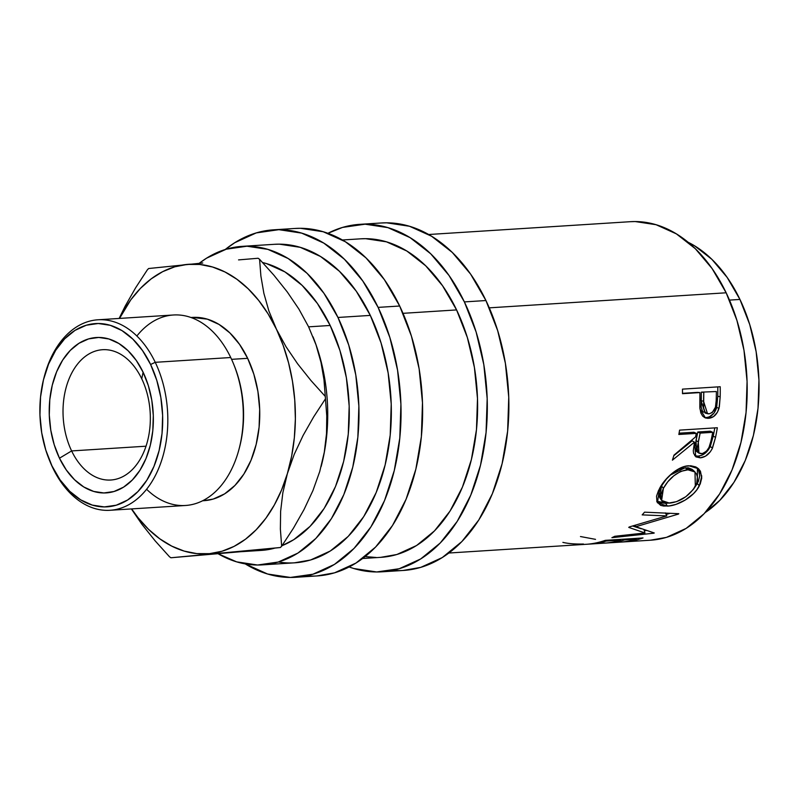 <?xml version="1.0" encoding="UTF-8"?>
<svg xmlns="http://www.w3.org/2000/svg" width="799" height="799" viewBox="0 0 799 799"><rect width="100%" height="100%" fill="white"/><g stroke="black" fill="none" stroke-linecap="round" stroke-linejoin="round"><path stroke-width="1.2" d="M141.743 378.796A65.278 43.565 -93.6 0 0 80.649 360.539A65.278 43.565 -93.6 0 0 71.62 450.926L59.476 458.207A77.843 51.945 86.4 0 1 70.252 350.421A77.843 51.945 86.4 0 1 143.101 372.204L141.743 378.796A65.278 43.565 86.4 0 1 146.577 444.464A65.278 43.565 86.4 0 1 110.821 480.019A65.278 43.565 86.4 0 1 71.62 450.926A65.278 43.565 86.4 0 1 66.786 385.258A65.278 43.565 86.4 0 1 102.542 349.712A65.278 43.565 86.4 0 1 141.743 378.796L143.101 372.204L136.249 360.389L128.04 350.681L118.811 343.46L108.904 338.986L98.716 337.448L88.619 338.896L79.001 343.28L70.252 350.421L62.692 360.059L56.609 371.815L52.255 385.228L49.778 399.81L49.278 414.971L50.776 430.142L54.222 444.743L59.476 458.207L66.337 470.022L74.537 479.73L83.765 486.961L93.673 491.425L103.87 492.963L113.967 491.515L123.575 487.14L132.334 479.989L139.895 470.361L145.967 458.606L150.332 445.183L152.809 430.611L153.298 415.44L151.8 400.269L148.354 385.667L143.101 372.204A77.843 51.945 86.4 0 1 132.334 479.989A77.843 51.945 86.4 0 1 59.476 458.207L71.62 450.926L146.027 446.202L71.62 450.926A65.278 43.565 -93.6 0 0 132.714 469.193A65.278 43.565 -93.6 0 0 141.743 378.796M448.888 553.018L650.566 540.204A159.58 106.487 -93.6 0 0 737.986 453.313A159.58 106.487 -93.6 0 0 726.161 292.794L489.278 307.845L726.161 292.794L712.109 268.574L695.29 248.679L676.373 233.867L656.069 224.709L635.165 221.553L629.952 221.713M709.482 416.758L713.906 413.223L716.643 407.58L719.06 408.159C717.073 414.451 713.587 417.827 708.603 418.306L704.309 417.448L708.603 418.306L705.477 417.967L699.954 408.978L699.894 396.194A159.58 106.487 -93.6 0 0 699.924 392.579L682.506 393.687A159.58 106.487 -93.6 0 0 682.466 389.133L720.209 386.736A159.58 106.487 86.4 0 1 720.179 396.664L719.35 406.801L717.462 412.174L713.467 416.659L707.744 418.326L705.387 417.937L702.681 416.129L700.833 412.973L699.834 407.38L699.894 396.194A159.58 106.487 -93.6 0 0 699.924 392.579L682.506 393.687A159.58 106.487 -93.6 0 0 682.466 389.133L720.209 386.736A159.58 106.487 -93.6 0 1 720.179 396.664L717.752 396.344A155.955 104.06 -93.6 0 0 717.782 386.896A155.955 104.06 86.4 0 1 717.752 396.344L716.643 407.58L717.752 396.344L720.179 396.664L719.06 408.159L716.643 407.58C714.676 413.732 711.2 417.048 706.216 417.507L707.884 417.268M679.589 430.132L717.332 427.735A159.58 106.487 86.4 0 1 715.544 437.373L712.039 449.038L710.251 451.864L705.477 456.189L700.254 457.837L696.009 456.908L693.612 453.353L693.282 450.826L694.461 442.147L672.418 460.164A159.58 106.487 -93.6 0 0 673.966 455.15L695.589 436.873A159.58 106.487 -93.6 0 0 696.259 433.368L678.84 434.476A159.58 106.487 -93.6 0 0 679.589 430.132L717.332 427.735A159.58 106.487 -93.6 0 1 715.544 437.373L713.227 436.124A155.955 104.06 -93.6 0 0 714.775 427.894A155.955 104.06 86.4 0 1 713.227 436.124L710.251 446.561L713.227 436.124L715.544 437.373L712.508 448.039L710.251 446.561C707.275 452.414 703.21 455.6 698.056 456.139L701.502 455.37L704.978 453.353L708.014 450.296L710.251 446.561L712.508 448.039C709.512 454.022 705.427 457.278 700.254 457.837L698.056 456.139L694.721 455.7L698.056 456.139L700.254 457.837L695.719 456.698L694.461 442.147L692.164 440.828L673.797 455.72L692.164 440.828L694.461 442.147L672.418 460.164A159.58 106.487 -93.6 0 0 673.966 455.15L695.589 436.873A159.58 106.487 -93.6 0 0 696.259 433.368L693.922 432.249L679.07 433.188L693.922 432.249L696.259 433.368L678.84 434.476A159.58 106.487 -93.6 0 0 679.589 430.132M700.264 483.874L696.788 489.857L693.522 493.642L685.242 500.044L675.984 504.369L669.382 505.907L663.689 506.057L660.643 505.358L656.978 501.902L656.538 496.179L658.456 490.686L661.872 484.663L664.848 480.618L672.239 473.278L680.568 467.924L684.773 466.416L690.706 465.737L695.799 466.926L698.476 468.733L700.443 471.25L701.752 477.992L700.264 483.874M644.933 532.963L628.743 527.4A159.58 106.487 -93.6 0 0 629.342 526.931L666.825 515.904L642.176 514.886A159.58 106.487 -93.6 0 0 644.553 512.169L678.8 513.697A159.58 106.487 86.4 0 1 678.461 514.067L635.834 526.721L654.261 532.973A159.58 106.487 86.4 0 1 653.852 533.193L611.904 537.677A159.58 106.487 -93.6 0 0 614.771 536.289L644.933 532.963L643.974 529.557L644.933 532.963L614.771 536.289A159.58 106.487 -93.6 0 1 611.904 537.677L653.852 533.193A159.58 106.487 -93.6 0 0 654.261 532.973L635.834 526.721L635.305 525.313L635.834 526.721L678.461 514.067A159.58 106.487 -93.6 0 0 678.8 513.697L644.553 512.169A159.58 106.487 -93.6 0 1 642.176 514.886L666.825 515.904L665.367 512.888L666.825 515.904L629.342 526.931A159.58 106.487 -93.6 0 1 628.743 527.4L644.933 532.963M605.272 540.354L643.015 537.947A159.58 106.487 86.4 0 1 624.229 541.882L620.354 542.121A159.58 106.487 -93.6 0 0 636.204 539.165L624.588 539.894A159.58 106.487 86.4 0 1 608.738 542.861L604.873 543.11A159.58 106.487 -93.6 0 0 620.713 540.144L606.201 541.063A159.58 106.487 86.4 0 1 590.351 544.029L586.486 544.279A159.58 106.487 -93.6 0 0 605.272 540.354L643.015 537.947A159.58 106.487 -93.6 0 1 624.229 541.882L620.354 542.121A159.58 106.487 -93.6 0 0 636.204 539.165L636.074 538.396L636.204 539.165L624.588 539.894L624.458 539.125L624.588 539.894A159.58 106.487 -93.6 0 1 608.738 542.861L604.873 543.11A159.58 106.487 -93.6 0 0 620.713 540.144L620.583 539.375L620.713 540.144L606.201 541.063L606.071 540.294L606.201 541.063A159.58 106.487 -93.6 0 1 590.351 544.029L586.486 544.279A159.58 106.487 -93.6 0 0 605.272 540.354M739.944 299.435L729.477 300.104L739.944 299.435L727.16 277.423L711.869 259.335L694.671 245.872L688.089 242.237A145.068 96.799 -93.6 0 1 739.944 299.435A145.068 96.799 -93.6 0 1 705.267 512.519L719.859 500.314L733.951 482.356L745.277 460.454L753.407 435.435L758.021 408.279L758.94 380.014L756.144 351.74L749.732 324.534L739.944 299.435M392.649 570.376A174.082 116.165 -93.6 0 0 403.475 570.446A174.082 116.165 -93.6 0 0 498.836 475.645A174.082 116.165 -93.6 0 0 485.942 300.534L464.379 301.912A174.082 116.165 86.4 0 1 477.273 477.013A174.082 116.165 86.4 0 1 381.912 571.814A174.082 116.165 86.4 0 1 349.123 566.97L353.837 568.528L376.639 571.964L399.22 568.728L420.703 558.93L440.289 542.96L457.198 521.407L470.781 495.12L480.539 465.108L486.072 432.519L487.18 398.601L483.824 364.674L476.124 332.024L464.379 301.912L485.942 300.534L470.601 274.117L452.264 252.414L431.62 236.254L409.478 226.257L386.676 222.821L380.983 223.001M306.387 575.859A174.082 116.165 -93.6 0 0 317.213 575.929A174.082 116.165 -93.6 0 0 412.574 481.128A174.082 116.165 -93.6 0 0 399.68 306.017L378.117 307.385A174.082 116.165 86.4 0 1 391.001 482.496A174.082 116.165 86.4 0 1 295.64 577.297A174.082 116.165 86.4 0 1 245.243 563.904L267.565 574.002L290.367 577.447L312.948 574.211L334.441 564.414L354.017 548.434L370.926 526.891L384.519 500.603L394.267 470.591L399.81 438.002L400.918 404.084L397.562 370.157L389.862 337.498L378.117 307.385L399.68 306.017L384.339 279.6L366.002 257.897L345.358 241.737L323.205 231.74L300.404 228.294L294.711 228.484M110.042 510.281L185.518 505.487A95.431 63.68 -93.6 0 0 237.792 453.512A95.431 63.68 -93.6 0 0 230.731 357.523L155.246 362.317L150.602 364.494A91.805 61.263 86.4 0 1 137.897 491.615A91.805 61.263 86.4 0 1 51.975 465.927L52.724 467.755A95.431 63.68 -93.6 0 0 142.042 494.461A95.431 63.68 -93.6 0 0 155.246 362.317A95.431 63.68 86.4 0 1 162.317 458.306A95.431 63.68 86.4 0 1 110.042 510.281A95.431 63.68 86.4 0 1 52.724 467.755A95.431 63.68 86.4 0 1 49.438 460.204M44.145 377.158A95.431 63.68 86.4 0 1 97.937 319.79A95.431 63.68 86.4 0 1 155.246 362.317L230.731 357.523A95.431 63.68 86.4 0 1 233.717 364.314A95.431 63.68 86.4 0 1 239.101 448.928A95.431 63.68 86.4 0 1 146.597 489.268M239.101 448.928L239.53 447.29A91.805 61.263 -93.6 0 0 234.357 365.892L233.717 364.314M202.706 500.733A91.805 61.263 -93.6 0 0 204.164 500.663A91.805 61.263 -93.6 0 0 254.452 450.676A91.805 61.263 -93.6 0 0 247.65 358.322L231.58 359.34L247.65 358.322L253.842 374.202L257.907 391.42L259.675 409.318L259.096 427.205L256.169 444.394L251.036 460.224L243.865 474.087L234.946 485.442L224.619 493.872L213.293 499.035L203.965 500.673M234.037 365.113A91.805 61.263 86.4 0 1 239.31 448.099M312.998 336.788A145.068 96.799 86.4 0 1 321.108 466.636A145.068 96.799 -93.6 0 0 321.328 465.797A145.068 96.799 -93.6 0 0 313.158 337.168A145.068 96.799 -93.6 0 0 312.998 336.788M262.621 262.551A145.068 96.799 -93.6 0 1 330.177 325.473L339.965 350.571L346.386 377.777L349.183 406.052L348.254 434.316L343.64 461.472L335.52 486.491L324.194 508.394L310.102 526.341L293.782 539.665L282.027 545.687A145.068 96.799 -93.6 0 0 330.177 325.473L308.614 326.841L330.177 325.473L317.393 303.46L302.112 285.373L284.913 271.9L266.457 263.58L262.621 262.541M254.022 550.441A145.068 96.799 -93.6 0 0 261.453 550.391A145.068 96.799 -93.6 0 0 274.337 548.264L261.143 550.411M241.827 551.61L170.896 557.772A166.831 111.321 86.4 0 1 169.438 556.713A166.831 111.321 -93.6 0 0 170.896 557.772L280.399 547.505A166.831 111.321 -93.6 0 0 281.667 546.196L280.369 529.048L280.629 511.3L282.836 492.803L287.4 473.527A145.068 96.799 86.4 0 1 209.478 553.667A145.068 96.799 86.4 0 1 131.625 508.903L138.047 517.702L148.484 529.288L159.78 538.816L171.735 546.116L184.14 551.08L196.794 553.607L209.478 553.667L221.962 551.25L234.047 546.396L245.523 539.195L256.179 529.767L265.857 518.281L274.377 504.918L281.598 489.917L287.4 473.527L291.665 456.039L294.342 437.742L295.37 418.956L294.741 399.999L292.464 381.203L288.579 362.876L283.146 345.348L268.863 310.921L263.87 293.323L260.893 276.084L259.585 259.305A166.831 111.321 -93.6 0 0 258.127 258.257A166.831 111.321 86.4 0 1 259.585 259.305L273.917 275.216L287.241 291.905L298.906 309.093L308.614 326.841L316.014 344.828L321.008 362.416L323.975 379.665L325.283 396.434A166.831 111.321 86.4 0 1 325.473 398.801L326.771 415.949L326.511 433.697L324.304 452.194L319.75 471.47L312.928 490.596L304.019 509.572L293.443 528.169L281.667 546.196A166.831 111.321 86.4 0 1 280.399 547.505L241.827 551.61A145.068 96.799 86.4 0 1 239.89 551.769L261.453 550.391M278.432 561.987A159.58 106.487 -93.6 0 0 294.721 562.816A159.58 106.487 -93.6 0 0 382.132 475.924A159.58 106.487 -93.6 0 0 370.317 315.405L337.967 317.463A159.58 106.487 86.4 0 1 349.782 477.972A159.58 106.487 86.4 0 1 262.372 564.873A159.58 106.487 86.4 0 1 218.117 553.757L236.634 561.857L257.538 565.013L278.242 562.047L297.937 553.068L315.885 538.416L331.385 518.671L343.84 494.571L352.778 467.065L357.862 437.183L358.871 406.102L355.795 374.991L348.734 345.058L337.967 317.463L370.317 315.405A159.58 106.487 -93.6 0 0 274.486 244.304L242.137 246.362A159.58 106.487 86.4 0 1 337.967 317.463L323.905 293.243L307.096 273.348L288.169 258.536L267.875 249.368L246.971 246.212L226.267 249.188L206.571 258.167L199.221 263.31A159.58 106.487 86.4 0 1 242.137 246.362M362.626 558.501L380.993 557.332A159.58 106.487 -93.6 0 0 468.404 470.441A159.58 106.487 -93.6 0 0 456.589 309.922L403.006 313.328L456.589 309.922A159.58 106.487 -93.6 0 0 360.748 238.821L342.381 239.99M147.356 269.832A166.831 111.321 86.4 0 1 148.634 268.524A166.831 111.321 -93.6 0 0 147.356 269.832L135.62 287.81L125.133 306.207L119.141 318.441L125.133 306.207L135.62 287.81L147.356 269.832M276.264 328.898L268.045 313.827L258.636 300.384L248.189 288.799L236.904 279.27L224.948 271.96L212.534 267.006L199.88 264.469L187.206 264.409L174.721 266.826L162.636 271.68L151.161 278.881L140.494 288.309L130.816 299.805L119.53 318.421A145.068 96.799 86.4 0 1 187.206 264.409A145.068 96.799 86.4 0 1 276.264 328.898A145.068 96.799 86.4 0 1 287.4 473.527L294.212 454.401L303.121 435.425L313.697 416.828L325.473 398.801A166.831 111.321 -93.6 0 0 325.283 396.434L310.951 380.524L297.637 363.835L285.972 346.646L276.264 328.898L268.863 310.921L263.87 293.323L260.893 276.084L259.585 259.305L273.917 275.216L287.241 291.905L298.906 309.093L308.614 326.841L316.014 344.828L321.008 362.416L323.975 379.665L325.283 396.434L310.951 380.524L297.637 363.835L285.972 346.646L276.264 328.898M192.299 317.433L207.321 319.151L219.006 324.424L229.892 332.943L239.56 344.389L247.65 358.322A91.805 61.263 -93.6 0 0 192.519 317.413L191.001 317.513M202.776 262.991L148.634 268.524L202.776 262.991M238.561 259.895L258.127 258.257L238.561 259.895M155.076 540.773L169.438 556.713L155.076 540.773L141.832 524.184L155.076 540.773M131.366 508.923L141.832 524.184L131.366 508.923M319.75 471.47L312.928 490.596L304.019 509.572L293.443 528.169L281.667 546.196L280.369 529.048L280.629 511.3L282.836 492.803L287.4 473.527L294.212 454.401L303.121 435.425L313.697 416.828L325.473 398.801L326.771 415.949L326.511 433.697L324.304 452.194L319.75 471.47M136.859 336.009A95.431 63.68 86.4 0 1 230.731 357.523A95.431 63.68 -93.6 0 0 173.413 314.996L97.937 319.79M150.602 364.494L156.794 380.374L160.859 397.592L162.626 415.48L162.047 433.368L159.121 450.556L153.977 466.386L146.816 480.249L137.897 491.615L127.57 500.034L116.235 505.208L104.329 506.916L92.304 505.098L80.629 499.824L69.743 491.305L60.065 479.859L51.975 465.927L45.783 450.047L41.718 432.828L39.95 414.931L40.539 397.043L43.456 379.855L48.599 364.024L55.77 350.162L64.679 338.806L75.006 330.377L86.342 325.213L98.247 323.505L110.272 325.313L121.957 330.586L132.844 339.116L142.512 350.561L150.602 364.494L155.246 362.317A95.431 63.68 -93.6 0 0 95.291 320.039A95.431 63.68 -93.6 0 0 44.354 376.349L43.925 377.987A91.805 61.263 86.4 0 1 92.924 323.825A91.805 61.263 86.4 0 1 150.602 364.494M49.099 459.385L49.738 460.963A95.431 63.68 -93.6 0 0 52.724 467.755L51.975 465.927A91.805 61.263 86.4 0 1 49.099 459.385A91.805 61.263 86.4 0 1 43.925 377.987M316.833 575.949L334.521 572.843L356.004 563.045L375.59 547.065L392.489 525.522L406.082 499.235L415.84 469.223L421.373 436.634L422.481 402.716L419.125 368.778L411.425 336.129L399.68 306.017A174.082 116.165 -93.6 0 0 295.131 228.454L273.568 229.822A174.082 116.165 86.4 0 1 378.117 307.385L362.776 280.968L344.429 259.266L323.785 243.106L301.642 233.108L278.841 229.673L256.259 232.909L234.766 242.706L225.258 249.488A174.082 116.165 86.4 0 1 273.568 229.822M294.382 562.836L310.591 559.989L330.287 551.01L348.234 536.369L363.735 516.613L376.189 492.524L385.128 465.008L390.212 435.135L391.22 404.044L388.144 372.933L381.083 343.011L370.317 315.405L356.264 291.186L339.445 271.29L320.519 256.479L300.224 247.32L279.32 244.164L274.107 244.324M403.096 570.466L420.783 567.36L442.276 557.562L461.852 541.582L478.761 520.039L492.354 493.752L502.102 463.74L507.635 431.15L508.753 397.233L505.387 363.305L497.687 330.646L485.942 300.534A174.082 116.165 -93.6 0 0 381.403 222.971L359.83 224.339A174.082 116.165 86.4 0 1 464.379 301.912L449.038 275.495L430.701 253.782L410.057 237.623L387.905 227.635L365.103 224.189L342.521 227.425L327.92 233.298A174.082 116.165 86.4 0 1 359.83 224.339M380.644 557.362L396.853 554.506L416.559 545.527L434.496 530.886L449.997 511.13L462.461 487.04L471.4 459.525L476.474 429.652L477.492 398.561L474.406 367.45L467.355 337.528L456.589 309.922L442.526 285.702L425.707 265.807L406.791 250.996L386.486 241.837L365.582 238.681L360.369 238.841M365.123 556.573L376.159 557.482M688.908 469.612L680.628 471.4L673.807 475.795L667.794 481.767L663.4 488.319L660.993 494.511L661.103 499.465L662.241 501.233L664.079 502.451L668.004 503.18L676.563 501.642L685.802 496.738L693.272 489.517L696.748 483.025L697.357 476.893L696.608 474.266L694.311 471.39L688.908 469.612M700.134 433.118L697.207 448.089L697.697 451.655L698.616 452.883L702.351 453.662L706.576 451.095L709.003 447.42L710.88 441.268A159.58 106.487 -93.6 0 0 712.708 432.319L700.134 433.118L712.708 432.319L710.371 431.2L697.787 431.999L700.134 433.118L697.787 431.999L695.989 440.549L698.286 441.867L700.134 433.118M703.789 392.329L703.619 407.79L704.818 411.585L705.986 412.893L709.053 413.852L712.259 412.524L715.435 407.26L716.184 400.778A159.58 106.487 -93.6 0 0 716.373 391.53L701.362 392.139L703.789 392.329L701.362 392.139L701.113 400.788L703.529 401.188L703.789 392.329M660.503 498.576L659.335 496.848L659.145 492.014L662.381 484.374L667.295 477.862L661.482 485.962L663.4 488.319L661.482 485.962L659.804 497.747L661.612 500.474L663.4 488.319C669.312 477.842 677.292 471.62 687.35 469.632L694.99 471.989L695.34 486.281C688.818 496.199 680.229 501.812 669.562 503.14L661.622 500.464M693.902 471.1L693.003 470.062L685.232 467.685L687.35 469.632L685.232 467.685L669.942 475.265M696.398 451.315L695.46 450.107L694.94 446.621L697.787 431.999L710.371 431.2L712.708 432.319A159.58 106.487 -93.6 0 1 710.88 441.268C709.951 447.959 706.825 452.134 701.502 453.782L698.945 453.143L698.286 441.867L695.989 440.549L696.648 451.525L698.925 453.133M703.599 412.244L702.411 410.956L701.202 407.24L701.362 392.139L716.373 391.53A159.58 106.487 -93.6 0 1 716.184 400.778C716.463 407.8 714.086 412.154 709.053 413.852L707.514 413.702L703.529 401.188L701.113 400.788L705.078 413.003L707.514 413.702M666.146 514.506L669.942 513.328L666.146 514.506M644.304 530.706L646.171 530.506L644.304 530.706M632.688 526.032L641.188 528.768L632.688 526.032M667.495 503.16L656.738 501.273L658.975 502.611L665.697 503.33L667.345 506.107C677.752 505.857 694.011 496.868 699.305 485.872L697.377 483.525L693.652 488.998L698.306 481.567L699.734 475.824L698.356 469.243L697.417 467.874L697.377 483.525L699.305 485.872L701.762 476.114L698.496 468.733L688.798 465.767C678.401 465.947 664.808 478.012 659.455 488.698L657.467 502.811L667.345 506.107L665.697 503.33L667.714 503.14M669.902 475.295L678.531 469.422L681.956 468.214L688.289 467.805L692.214 469.393M682.506 393.338L697.497 392.379L682.506 393.338M705.827 413.143L705.028 412.983M650.226 540.234L666.436 537.377L686.131 528.399L704.079 513.757L719.579 494.002L732.034 469.912L740.973 442.396L746.056 412.524L747.075 381.433L743.989 350.322L736.928 320.399L726.161 292.794A159.58 106.487 -93.6 0 0 630.331 221.693L428.654 234.507M604.863 543L601.238 543.24M583.47 544.019C575.17 544.199 568.309 543.65 562.886 542.381M595.525 539.355L580.474 536.538M699.924 392.579L697.497 392.379L699.924 392.579M403.475 570.446L381.912 571.814M317.213 575.929L295.64 577.297M204.164 500.663L202.646 500.763M294.721 562.816L262.372 564.873M693.003 470.062L695 471.979"/></g></svg>
